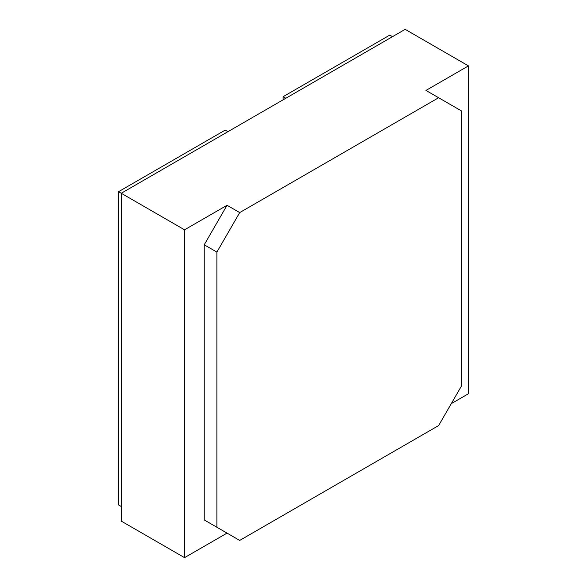 <?xml version="1.0" encoding="UTF-8"?>
<svg xmlns="http://www.w3.org/2000/svg" width="587" height="587" viewBox="0 0 587 587"><rect width="100%" height="100%" fill="white"/><g stroke="black" fill="none" stroke-linecap="round" stroke-linejoin="round"><path stroke-width="0.88" d="M451.278 403.651L468.463 393.73L468.463 65.891L405.169 29.35L121.252 193.27L121.252 521.109L184.545 557.65L227.044 533.113L204.232 519.943L239.701 540.422L438.621 425.575L461.433 386.07L461.433 110.906L438.621 97.735L239.701 212.582L216.889 252.094L216.889 527.251M121.252 506.493L118.537 504.923L118.537 191.7L184.545 229.81L227.044 205.274L239.701 212.582M468.463 65.891L425.964 90.427L438.621 97.735M227.044 205.274L204.232 244.786L216.889 252.094M204.232 244.786L204.232 519.943M184.545 229.81L184.545 557.65M227.947 131.671L225.232 130.101L118.537 191.7M283.103 99.827L283.103 96.694L389.797 35.095L392.512 36.658M285.818 98.256L283.103 96.694"/></g></svg>

